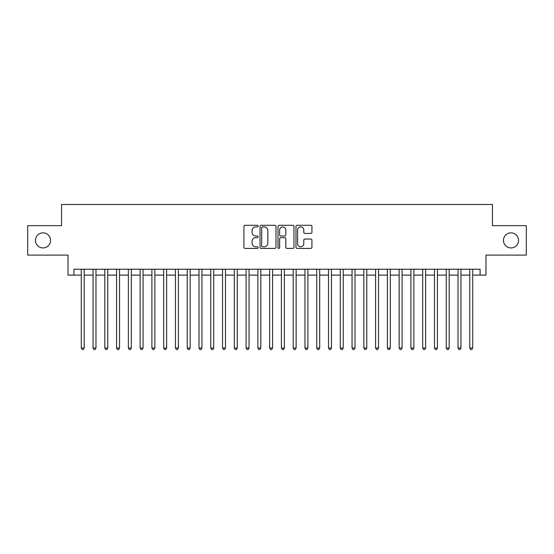 <?xml version="1.0" encoding="UTF-8"?>
<svg xmlns="http://www.w3.org/2000/svg" width="554" height="554" viewBox="0 0 554 554"><rect width="100%" height="100%" fill="white"/><g stroke="black" fill="none" stroke-linecap="round" stroke-linejoin="round"><path stroke-width="0.83" d="M258.164 226.108A0.81 0.81 0 0 0 257.354 225.298L245.076 225.298A1.156 1.156 0 0 0 243.919 226.454L243.919 247.25A1.156 1.156 0 0 0 245.076 248.407L257.354 248.407A0.81 0.81 0 0 0 258.164 247.603A0.81 0.81 0 0 0 257.354 246.793L255.768 246.793A3.698 3.698 0 0 1 252.07 243.095L252.07 241.357A3.698 3.698 0 0 1 255.768 237.659L257.354 237.659A0.81 0.81 0 0 0 258.164 236.856A0.81 0.81 0 0 0 257.354 236.046L255.768 236.046A3.698 3.698 0 0 1 252.07 232.348L252.07 230.609A3.698 3.698 0 0 1 255.768 226.911L257.354 226.911A0.81 0.81 0 0 0 258.164 226.108M503.461 240.388A7.534 7.534 0 0 0 510.996 247.922A7.534 7.534 0 0 0 518.53 240.388A7.534 7.534 0 0 0 510.996 232.853A7.534 7.534 0 0 0 503.461 240.388M35.47 240.388A7.534 7.534 0 0 0 43.004 247.922A7.534 7.534 0 0 0 50.539 240.388A7.534 7.534 0 0 0 43.004 232.853A7.534 7.534 0 0 0 35.47 240.388M310.773 233.442A1.156 1.156 0 0 0 311.93 232.285L311.93 226.454A1.156 1.156 0 0 0 310.773 225.298L297.138 225.298A1.156 1.156 0 0 0 295.981 226.454L295.981 247.25A1.156 1.156 0 0 0 297.138 248.407L310.773 248.407A1.156 1.156 0 0 0 311.93 247.25L311.93 240.207A1.156 1.156 0 0 0 310.773 239.051L304.935 239.051A1.156 1.156 0 0 0 303.779 240.207L303.779 243.698A3.089 3.089 0 0 1 300.69 246.793A3.089 3.089 0 0 1 297.602 243.698L297.602 230.007A3.089 3.089 0 0 1 300.69 226.911A3.089 3.089 0 0 1 303.779 230.007L303.779 232.285A1.156 1.156 0 0 0 304.935 233.442L310.773 233.442M73.911 275.116L73.911 269.23L480.089 269.23L480.089 275.116L485.976 275.116L485.976 255.103L526.3 255.103L526.3 225.665L492.451 225.665L492.451 204.474L61.549 204.474L61.549 225.665L27.7 225.665L27.7 255.103L68.024 255.103L68.024 275.116L81.272 275.116M275.989 226.454A1.156 1.156 0 0 0 274.832 225.298L261.197 225.298A1.156 1.156 0 0 0 260.041 226.454L260.041 247.25A1.156 1.156 0 0 0 261.197 248.407L274.832 248.407A1.156 1.156 0 0 0 275.989 247.25L275.989 226.454M279.168 225.298L292.803 225.298A1.156 1.156 0 0 1 293.959 226.454L293.959 247.25A1.156 1.156 0 0 1 292.803 248.407L286.965 248.407A1.156 1.156 0 0 1 285.809 247.25L285.809 238.816A1.156 1.156 0 0 0 284.659 237.659L280.788 237.659A1.156 1.156 0 0 0 279.632 238.816L279.632 247.603A0.81 0.81 0 0 1 278.821 248.407A0.81 0.81 0 0 1 278.011 247.603L278.011 226.454A1.156 1.156 0 0 1 279.168 225.298M84.215 275.116L93.044 275.116M95.987 275.116L104.817 275.116M107.76 275.116L116.589 275.116M119.532 275.116L128.362 275.116M131.305 275.116L140.134 275.116M143.077 275.116L151.907 275.116M154.85 275.116L163.679 275.116M166.622 275.116L175.452 275.116M178.402 275.116L187.231 275.116M190.174 275.116L199.004 275.116M201.947 275.116L210.776 275.116M213.719 275.116L222.549 275.116M225.492 275.116L234.321 275.116M237.264 275.116L246.094 275.116M249.037 275.116L257.866 275.116M260.809 275.116L269.639 275.116M272.582 275.116L281.418 275.116M284.361 275.116L293.191 275.116M296.134 275.116L304.963 275.116M307.906 275.116L316.736 275.116M319.679 275.116L328.508 275.116M331.451 275.116L340.281 275.116M343.224 275.116L352.053 275.116M354.996 275.116L363.826 275.116M366.769 275.116L375.598 275.116M378.548 275.116L387.378 275.116M390.321 275.116L399.15 275.116M402.093 275.116L410.923 275.116M413.866 275.116L422.695 275.116M425.638 275.116L434.468 275.116M437.411 275.116L446.24 275.116M449.183 275.116L458.013 275.116M460.956 275.116L469.785 275.116M472.728 275.116L480.089 275.116M262.471 226.911A0.81 0.81 0 0 0 261.661 227.722L261.661 245.983A0.81 0.81 0 0 0 262.471 246.793L264.14 246.793A3.698 3.698 0 0 0 267.838 243.095L267.838 230.609A3.698 3.698 0 0 0 264.14 226.911L262.471 226.911M285.809 230.062A3.089 3.089 0 0 0 282.72 226.974A3.089 3.089 0 0 0 279.632 230.062L279.632 234.889A1.156 1.156 0 0 0 280.788 236.046L284.659 236.046A1.156 1.156 0 0 0 285.809 234.889L285.809 230.062M84.215 269.23L84.215 347.995L81.272 347.995L81.272 269.23M84.215 347.995L83.329 349.526L82.151 349.526L81.272 347.995M95.987 269.23L95.987 347.995L93.044 347.995L93.044 269.23M95.987 347.995L95.101 349.526L93.924 349.526L93.044 347.995M107.76 269.23L107.76 347.995L104.817 347.995L104.817 269.23M107.76 347.995L106.874 349.526L105.696 349.526L104.817 347.995M119.532 269.23L119.532 347.995L116.589 347.995L116.589 269.23M119.532 347.995L118.646 349.526L117.469 349.526L116.589 347.995M131.305 269.23L131.305 347.995L128.362 347.995L128.362 269.23M131.305 347.995L130.425 349.526L129.248 349.526L128.362 347.995M143.077 269.23L143.077 347.995L140.134 347.995L140.134 269.23M143.077 347.995L142.198 349.526L141.021 349.526L140.134 347.995M154.85 269.23L154.85 347.995L151.907 347.995L151.907 269.23M154.85 347.995L153.97 349.526L152.793 349.526L151.907 347.995M166.622 269.23L166.622 347.995L163.679 347.995L163.679 269.23M166.622 347.995L165.743 349.526L164.566 349.526L163.679 347.995M178.402 269.23L178.402 347.995L175.452 347.995L175.452 269.23M178.402 347.995L177.515 349.526L176.338 349.526L175.452 347.995M190.174 269.23L190.174 347.995L187.231 347.995L187.231 269.23M190.174 347.995L189.288 349.526L188.111 349.526L187.231 347.995M201.947 269.23L201.947 347.995L199.004 347.995L199.004 269.23M201.947 347.995L201.06 349.526L199.883 349.526L199.004 347.995M213.719 269.23L213.719 347.995L210.776 347.995L210.776 269.23M213.719 347.995L212.833 349.526L211.656 349.526L210.776 347.995M225.492 269.23L225.492 347.995L222.549 347.995L222.549 269.23M225.492 347.995L224.605 349.526L223.428 349.526L222.549 347.995M237.264 269.23L237.264 347.995L234.321 347.995L234.321 269.23M237.264 347.995L236.385 349.526L235.208 349.526L234.321 347.995M249.037 269.23L249.037 347.995L246.094 347.995L246.094 269.23M249.037 347.995L248.157 349.526L246.98 349.526L246.094 347.995M260.809 269.23L260.809 347.995L257.866 347.995L257.866 269.23M260.809 347.995L259.93 349.526L258.753 349.526L257.866 347.995M272.582 269.23L272.582 347.995L269.639 347.995L269.639 269.23M272.582 347.995L271.702 349.526L270.525 349.526L269.639 347.995M284.361 269.23L284.361 347.995L281.418 347.995L281.418 269.23M284.361 347.995L283.475 349.526L282.298 349.526L281.418 347.995M296.134 269.23L296.134 347.995L293.191 347.995L293.191 269.23M296.134 347.995L295.247 349.526L294.07 349.526L293.191 347.995M307.906 269.23L307.906 347.995L304.963 347.995L304.963 269.23M307.906 347.995L307.02 349.526L305.843 349.526L304.963 347.995M319.679 269.23L319.679 347.995L316.736 347.995L316.736 269.23M319.679 347.995L318.792 349.526L317.615 349.526L316.736 347.995M331.451 269.23L331.451 347.995L328.508 347.995L328.508 269.23M331.451 347.995L330.572 349.526L329.395 349.526L328.508 347.995M343.224 269.23L343.224 347.995L340.281 347.995L340.281 269.23M343.224 347.995L342.344 349.526L341.167 349.526L340.281 347.995M354.996 269.23L354.996 347.995L352.053 347.995L352.053 269.23M354.996 347.995L354.117 349.526L352.94 349.526L352.053 347.995M366.769 269.23L366.769 347.995L363.826 347.995L363.826 269.23M366.769 347.995L365.889 349.526L364.712 349.526L363.826 347.995M378.548 269.23L378.548 347.995L375.598 347.995L375.598 269.23M378.548 347.995L377.662 349.526L376.485 349.526L375.598 347.995M390.321 269.23L390.321 347.995L387.378 347.995L387.378 269.23M390.321 347.995L389.434 349.526L388.257 349.526L387.378 347.995M402.093 269.23L402.093 347.995L399.15 347.995L399.15 269.23M402.093 347.995L401.207 349.526L400.03 349.526L399.15 347.995M413.866 269.23L413.866 347.995L410.923 347.995L410.923 269.23M413.866 347.995L412.979 349.526L411.802 349.526L410.923 347.995M425.638 269.23L425.638 347.995L422.695 347.995L422.695 269.23M425.638 347.995L424.752 349.526L423.575 349.526L422.695 347.995M437.411 269.23L437.411 347.995L434.468 347.995L434.468 269.23M437.411 347.995L436.531 349.526L435.354 349.526L434.468 347.995M449.183 269.23L449.183 347.995L446.24 347.995L446.24 269.23M449.183 347.995L448.304 349.526L447.126 349.526L446.24 347.995M460.956 269.23L460.956 347.995L458.013 347.995L458.013 269.23M460.956 347.995L460.076 349.526L458.899 349.526L458.013 347.995M472.728 269.23L472.728 347.995L469.785 347.995L469.785 269.23M472.728 347.995L471.849 349.526L470.671 349.526L469.785 347.995"/></g></svg>
